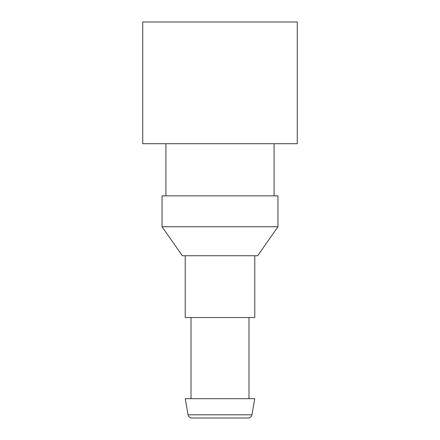 <?xml version="1.0" encoding="UTF-8"?>
<svg xmlns="http://www.w3.org/2000/svg" width="440" height="440" viewBox="0 0 440 440"><rect width="100%" height="100%" fill="white"/><g stroke="black" fill="none" stroke-linecap="round" stroke-linejoin="round"><path stroke-width="0.66" d="M248.122 418L191.879 418A3.861 3.861 0 0 1 188.073 414.81L185.229 398.684L254.771 398.684L251.928 414.81A3.861 3.861 0 0 1 248.122 418M257.664 255.739L182.336 255.739L162.047 226.76L277.954 226.76L257.664 255.739M197.786 418L242.215 418L197.786 418M191.026 317.554L191.026 398.684M248.974 317.554L248.974 398.684M185.229 255.739L185.229 317.554L254.771 317.554L254.771 255.739M277.954 226.76L277.954 195.855L162.047 195.855L162.047 226.76M165.913 143.698L165.913 195.855M274.087 143.698L274.087 195.855M297.27 22L142.731 22L142.731 143.698L297.27 143.698L297.27 22M188.073 414.81L251.928 414.81"/></g></svg>

